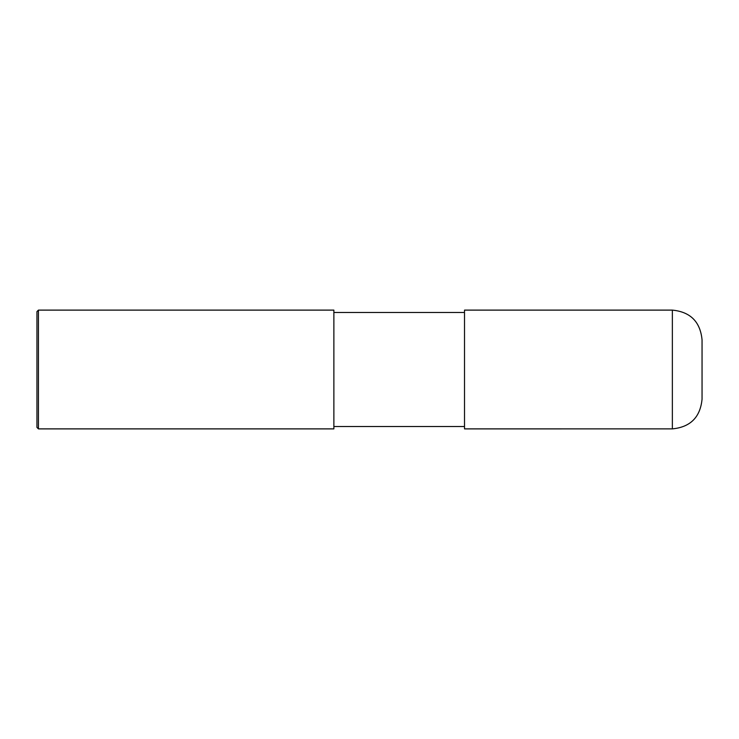 <?xml version="1.0" encoding="UTF-8"?>
<svg xmlns="http://www.w3.org/2000/svg" width="739" height="739" viewBox="0 0 739 739"><rect width="100%" height="100%" fill="white"/><g stroke="black" fill="none" stroke-linecap="round" stroke-linejoin="round"><path stroke-width="0.55" stroke-dasharray="3.69 2.77" d="M702.05 399.189L702.05 369.5M464.517 428.888L464.517 312.495M333.871 312.495L333.871 428.888M38.437 428.888L38.437 310.112M36.95 427.401L36.95 369.5M672.361 428.879L672.361 310.112"/><path stroke-width="1.11" d="M672.361 310.112C690.392 311.876 700.286 321.77 702.05 339.811L702.05 399.189C700.295 417.23 690.392 427.124 672.361 428.879L464.517 428.888L464.517 310.112L672.361 310.112L672.361 428.879M333.871 312.495L464.517 312.495M333.871 310.112L333.871 428.888L38.437 428.888L38.437 310.112L333.871 310.112M38.437 428.888L36.95 427.401L36.95 311.599L38.437 310.112M333.871 426.505L464.517 426.505"/></g></svg>
